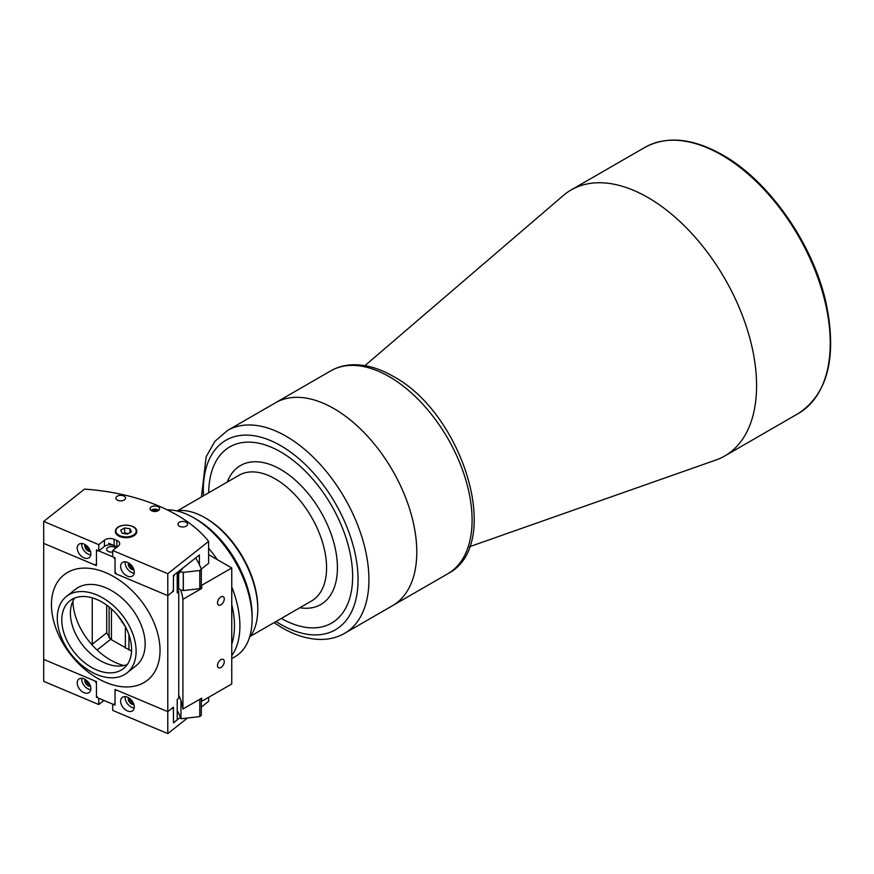 <?xml version="1.0" encoding="UTF-8"?>
<svg xmlns="http://www.w3.org/2000/svg" width="874" height="874" viewBox="0 0 874 874"><rect width="100%" height="100%" fill="white"/><g stroke="black" fill="none" stroke-linecap="round" stroke-linejoin="round"><path stroke-width="1.31" d="M447.827 573.737L392.524 605.671A117.116 67.615 -120 0 0 410.485 511.825A117.116 67.615 -120 0 0 333.966 408.617A117.116 67.615 -120 0 0 275.408 402.816L227.557 430.445A117.116 67.615 60 0 1 286.115 436.246A117.116 67.615 60 0 1 362.623 539.455A117.116 67.615 60 0 1 344.673 633.3L392.524 605.671A117.116 67.615 -120 0 0 410.485 511.825A117.116 67.615 -120 0 0 333.966 408.617A117.116 67.615 -120 0 0 275.408 402.816L330.722 370.882A117.116 67.615 60 0 1 389.269 376.683A117.116 67.615 60 0 1 465.787 479.892A117.116 67.615 60 0 1 447.827 573.737C504.232 544.863 462.859 413.194 393.114 376.312C379.25 368.282 365.78 364.436 352.692 364.764C344.673 365.059 337.353 367.091 330.722 370.882M280.685 451.924A101.755 58.755 -120 0 0 229.807 446.887A101.755 58.755 -120 0 0 208.733 492.75A101.755 58.755 -120 0 1 229.807 446.887A101.755 58.755 -120 0 1 280.685 451.924A101.755 58.755 -120 0 1 347.164 541.596A101.755 58.755 -120 0 1 331.563 623.129A101.755 58.755 -120 0 0 347.164 541.596A101.755 58.755 -120 0 0 280.685 451.924M281.308 618.442A101.755 58.755 -120 0 0 331.563 623.129A101.755 58.755 -120 0 1 281.308 618.442M364.939 365.638L563.369 195.47A153.595 88.678 60 0 1 571.181 189.931A153.595 88.678 60 0 1 647.973 197.546A153.595 88.678 60 0 1 748.319 332.896A153.595 88.678 60 0 1 724.775 455.966A153.595 88.678 60 0 1 716.068 459.964L469.491 546.731M127.298 664.513A43.197 28.492 51.6 0 1 117.094 666.032A43.197 28.492 51.6 0 1 78.289 638.839A43.197 28.492 51.6 0 1 70.87 607.627A43.197 28.492 51.6 0 1 74.683 598.034M123.693 623.719A43.197 28.492 -128.4 0 0 69.887 600.809A43.197 28.492 -128.4 0 0 69.691 645.657A43.197 28.492 -128.4 0 0 123.496 668.555A43.197 28.492 -128.4 0 0 123.693 623.719M72.87 601.181A54.723 36.096 -128.4 0 0 82.855 632.459A54.723 36.096 -128.4 0 0 123.824 665.562M66.206 647.066A48.769 32.163 -128.4 0 0 126.959 672.925A48.769 32.163 -128.4 0 0 127.178 622.299A48.769 32.163 -128.4 0 0 66.424 596.439A48.769 32.163 -128.4 0 0 66.206 647.066M66.424 596.439L75.481 589.284A48.769 32.163 51.6 0 1 136.224 615.143A48.769 32.163 51.6 0 1 136.005 665.759L126.959 672.925M147.75 610.456A67.2 44.323 51.6 0 1 147.444 680.212A67.2 44.323 51.6 0 1 63.736 644.586A67.2 44.323 51.6 0 1 64.042 574.83A67.2 44.323 51.6 0 1 147.75 610.456M220.893 667.507A4.796 2.775 120 0 0 224.028 663.279A4.796 2.775 120 0 0 223.285 659.433A4.796 2.775 120 0 0 220.893 659.662A4.796 2.775 120 0 0 217.757 663.901A4.796 2.775 120 0 0 218.489 667.747A4.796 2.775 120 0 0 220.893 667.507M220.893 604.797A4.796 2.775 120 0 0 224.028 600.569A4.796 2.775 120 0 0 223.285 596.724A4.796 2.775 120 0 0 220.893 596.964A4.796 2.775 120 0 0 217.757 601.192A4.796 2.775 120 0 0 218.489 605.037A4.796 2.775 120 0 0 220.893 604.797M111.435 639.812L111.435 608.927M125.353 648.126L125.353 626.625M125.321 626.571L117.455 615.088M177.214 710.584A117.116 67.615 180 0 1 180.962 718.756L180.962 700.577A117.116 67.615 180 0 0 178.744 695.267A117.116 67.615 0 0 1 182.917 709.022L182.917 599.291L201.675 588.464L201.675 585.329L231.752 567.958L231.752 683.971L201.675 701.33A138.234 79.807 180 0 0 201.293 700.249M199.785 570.493L201.293 569.192L201.293 585.809L199.785 588.672L199.785 570.493L183.322 572.383A119.52 69.002 0 0 0 183.245 572.164L183.245 590.343A58.558 33.813 0 0 0 180.7 590.092A117.116 67.615 180 0 1 182.917 599.291M231.752 567.958L208.613 554.608M122.415 621.676L121.715 622.08M182.917 709.022L201.675 698.195L201.675 701.33M201.293 584.247A138.234 79.807 180 0 1 201.675 585.329M201.675 588.464A138.234 79.807 0 0 0 200.944 586.476M115.707 548.151A4.796 2.775 0 0 0 114.232 547.124A4.796 2.775 0 0 0 109.228 546.895A4.796 2.775 0 0 0 106.606 549.364A4.796 2.775 0 0 0 108.573 551.603A4.796 2.775 0 0 0 112.724 552.029M92.294 645.154A7.68 5.069 51.6 0 1 92.24 644.269L106.704 632.82L106.704 605.114M106.704 632.82L110.681 639.298L97.112 650.027M131.548 651.13L110.681 639.298M115.75 572.874L115.051 573.442L167.786 595.653L173.445 591.174L172.844 590.922M92.24 644.269L92.24 597.827M177.214 588.06A115.193 66.511 180 0 1 178.744 591.687L178.744 698.282L177.214 699.495L177.214 719.87L174.571 721.957L173.445 721.476M178.744 591.687L177.214 592.889L177.214 572.514L174.571 574.6L173.445 577.059L173.445 591.174M115.051 573.442L115.051 559.327L113.5 557.109L97.986 550.576L96.435 551.494L97.724 550.467M108.496 543.202L117.28 546.906A6.916 3.988 180 0 0 116.865 546.731L114.079 545.551A6.916 3.988 180 0 0 104.421 546.425L98.762 550.904L96.435 549.921L96.435 564.036L94.884 564.943L43.7 543.388L43.7 659.389L96.435 681.6L96.435 695.715L97.986 697.933L113.5 704.466L115.051 703.548L115.051 689.444L167.786 711.654L173.445 707.175L173.445 721.279L174.571 721.957M201.271 569.149L208.613 563.337L208.613 541.388A156.665 90.448 180 0 0 84.527 489.123L43.7 521.439L98.762 544.633L104.421 540.154A6.916 3.988 180 0 1 114.079 539.28L116.865 540.46A6.916 3.988 180 0 1 119.705 543.683A6.916 3.988 180 0 1 118.383 546.032L112.724 550.511L167.786 573.705L167.786 711.654L172.309 708.071L173.445 708.748L173.445 722.853L180.437 717.314M105.743 682.386A67.2 44.323 -128.4 0 0 160.029 650.387A67.2 44.323 -128.4 0 0 105.743 572.656A67.2 44.323 -128.4 0 0 51.457 604.655A67.2 44.323 -128.4 0 0 105.743 682.386M43.7 521.439L43.7 543.388L96.435 565.598L96.435 551.494M127.462 562.364A8.445 5.572 -128.4 0 0 122.218 562.638A8.445 5.572 -128.4 0 0 121.278 569.575A8.445 5.572 -128.4 0 0 127.462 576.152A8.445 5.572 -128.4 0 0 132.706 575.879A8.445 5.572 -128.4 0 0 133.635 568.93A8.445 5.572 -128.4 0 0 127.462 562.364M125.233 561.796A8.445 5.572 -128.4 0 0 131.985 572.568A8.445 5.572 -128.4 0 0 134.203 573.136M128.5 562.878A4.61 3.037 -128.4 0 0 131.985 569.433A4.61 3.037 -128.4 0 0 133.908 569.706M133.547 568.701A4.61 3.037 51.6 0 1 133.11 568.548A4.61 3.037 51.6 0 1 129.396 563.468M84.024 544.065A8.445 5.572 -128.4 0 0 78.78 544.338A8.445 5.572 -128.4 0 0 77.852 551.286A8.445 5.572 -128.4 0 0 84.024 557.863A8.445 5.572 -128.4 0 0 89.268 557.59A8.445 5.572 -128.4 0 0 90.208 550.642A8.445 5.572 -128.4 0 0 84.024 544.065M81.806 543.508A8.445 5.572 -128.4 0 0 88.558 554.28A8.445 5.572 -128.4 0 0 90.776 554.837M85.073 544.589A4.61 3.037 -128.4 0 0 88.558 551.144A4.61 3.037 -128.4 0 0 90.47 551.418M90.109 550.402A4.61 3.037 51.6 0 1 89.683 550.249A4.61 3.037 51.6 0 1 85.969 545.168M157.637 506.505A4.796 2.775 0 0 0 152.633 506.275A4.796 2.775 0 0 0 150 508.744A4.796 2.775 0 0 0 151.978 510.984A4.796 2.775 0 0 0 156.981 511.214A4.796 2.775 0 0 0 159.603 508.744A4.796 2.775 0 0 0 157.637 506.505M185.605 521.986A4.796 2.775 0 0 0 180.601 521.756A4.796 2.775 0 0 0 177.979 524.225A4.796 2.775 0 0 0 179.946 526.465A4.796 2.775 0 0 0 184.949 526.694A4.796 2.775 0 0 0 187.571 524.225A4.796 2.775 0 0 0 185.605 521.986M123.562 495.853A4.796 2.775 0 0 0 118.558 495.624A4.796 2.775 0 0 0 115.936 498.093A4.796 2.775 0 0 0 117.903 500.332A4.796 2.775 0 0 0 122.906 500.562A4.796 2.775 0 0 0 125.528 498.093A4.796 2.775 0 0 0 123.562 495.853M98.762 544.633L98.762 550.904M199.392 564.702L199.392 554.957L173.445 575.496L173.445 589.6L172.309 592.069L167.786 595.653L116.603 574.087L115.051 571.869L115.051 557.765L112.724 556.782L112.724 550.511M167.786 573.705L208.613 541.388M116.57 528.584A10.75 6.205 0 0 0 119.727 536.505A10.75 6.205 0 0 0 133.11 536.177A10.75 6.205 0 0 0 135.568 528.584M84.024 692.678A8.445 5.572 -128.4 0 0 89.268 692.405A8.445 5.572 -128.4 0 0 90.208 685.456A8.445 5.572 -128.4 0 0 84.024 678.88A8.445 5.572 -128.4 0 0 78.78 679.153A8.445 5.572 -128.4 0 0 77.852 686.101A8.445 5.572 -128.4 0 0 84.024 692.678M81.806 678.322A8.445 5.572 -128.4 0 0 88.558 689.094A8.445 5.572 -128.4 0 0 90.776 689.662M85.073 679.404A4.61 3.037 -128.4 0 0 88.558 685.959A4.61 3.037 -128.4 0 0 90.47 686.232M90.109 685.227A4.61 3.037 51.6 0 1 89.683 685.063A4.61 3.037 51.6 0 1 85.969 679.994M127.462 710.966A8.445 5.572 -128.4 0 0 132.706 710.693A8.445 5.572 -128.4 0 0 133.635 703.756A8.445 5.572 -128.4 0 0 127.462 697.179A8.445 5.572 -128.4 0 0 122.218 697.452A8.445 5.572 -128.4 0 0 121.278 704.4A8.445 5.572 -128.4 0 0 127.462 710.966M125.233 696.611A8.445 5.572 -128.4 0 0 131.985 707.394A8.445 5.572 -128.4 0 0 134.203 707.951M128.5 697.692A4.61 3.037 -128.4 0 0 131.985 704.258A4.61 3.037 -128.4 0 0 133.908 704.52M133.547 703.515A4.61 3.037 51.6 0 1 133.11 703.362A4.61 3.037 51.6 0 1 129.396 698.282M116.603 690.099L167.786 711.654L167.786 733.603L112.724 710.409L112.724 704.138L115.051 705.121L115.051 691.006L116.603 690.099M103.93 700.435L98.762 704.531L98.762 698.26L96.435 697.277L97.145 696.72M98.762 704.531L43.7 681.338L43.7 659.389L94.884 680.944L96.435 683.173L96.435 697.277M208.613 697.321L208.613 701.287L201.293 707.088M187.484 718.013L167.786 733.603M178.678 573.333A115.193 66.511 0 0 0 178.405 572.612L180.12 570.416A117.116 67.615 180 0 1 180.7 571.913L178.678 573.333L178.678 588.377L180.7 590.092M177.269 572.459L177.269 585.056A115.193 66.511 180 0 0 177.214 584.924M181.868 568.832L181.868 569.728M178.405 585.973L177.269 585.056M199.785 588.672L183.322 590.573L183.322 572.383M195.612 557.951A138.234 79.807 180 0 1 201.293 569.192M180.12 570.416A58.558 33.813 0 0 0 182.24 569.575A119.52 69.002 0 0 0 181.912 568.799M183.245 572.164A58.558 33.813 0 0 0 180.7 571.913M178.405 572.612L178.405 587.667A115.193 66.511 180 0 1 178.678 588.377M128.5 533.533L124.632 532.932L123.638 533.511M127.506 534.112L131.417 531.84L129.986 528.759L124.632 527.929L120.71 530.19L122.141 533.282L127.506 534.112M124.632 532.932L124.632 527.929M129.986 532.67L129.986 528.759M152.404 511.137L152.404 510.547L155.594 510.012L157.473 511.05M155.594 511.476L155.594 510.012M158.697 510.361A4.698 2.709 0 0 0 150.918 510.361M206.188 518.446L204.833 517.659L206.188 518.446A72.957 42.127 60 0 1 257.775 607.801L257.775 609.364A74.88 43.23 -120 0 0 204.833 517.659L204.833 517.659A74.88 43.23 -120 0 0 176.351 510.82M249.461 637.452A74.88 43.23 -120 0 0 257.775 609.364M231.752 644.225A78.715 45.448 -120 0 0 231.752 604.568M208.613 548.195A82.56 47.666 60 0 1 217.255 559.589M231.752 586.913A82.56 47.666 60 0 1 231.752 655.609M231.752 658.592L235.019 656.702A82.56 47.666 -120 0 0 252.116 618.912A82.56 47.666 -120 0 0 193.733 517.801L193.733 517.801A82.56 47.666 -120 0 0 167.174 509.848M196.453 519.364L193.733 517.801L196.453 519.364A78.715 45.448 60 0 1 252.116 615.777L252.116 618.912M201.206 698.468A138.234 79.807 180 0 1 201.293 698.687L201.293 715.303L199.785 716.593L199.785 699.276M180.962 718.756L199.785 716.593M276.009 621.501A109.436 63.179 -120 0 0 280.685 624.364A109.436 63.179 -120 0 0 358.067 579.681A109.436 63.179 -120 0 0 280.685 445.653A109.436 63.179 -120 0 0 203.445 495.798M227.273 482.044A80.255 46.333 60 0 1 280.696 469.469A80.255 46.333 60 0 1 336.599 556.061A80.255 46.333 60 0 1 299.848 607.747M250.335 636.327L311.548 600.984A72.575 41.897 -120 0 0 322.67 542.83A72.575 41.897 -120 0 0 275.255 478.886A72.575 41.897 -120 0 0 238.973 475.292L177.761 510.624M644.837 147.411C666.775 135.59 692.689 138.092 722.59 154.917C769.47 181.169 813.847 245.135 826.378 304.403C836.997 357.553 827.678 393.912 798.432 413.446A153.595 88.678 -120 0 0 821.975 290.365A153.595 88.678 -120 0 0 721.629 155.015A153.595 88.678 -120 0 0 644.837 147.411L571.181 189.931M109.097 637.965L109.097 606.938M128.948 634.819L128.948 649.928M104.421 540.154L104.421 546.425M114.079 539.28L114.079 545.551M116.865 540.46L116.865 546.731M115.86 529.753A10.564 6.096 0 0 0 115.51 531.326A10.564 6.096 0 0 0 124.687 537.379A10.564 6.096 0 0 0 136.268 532.911A10.564 6.096 0 0 0 136.628 531.326A10.564 6.096 0 0 0 133.394 526.946M116.231 529.502A10.171 5.878 0 0 0 123.431 536.691A10.171 5.878 0 0 0 135.896 532.539A10.171 5.878 0 0 0 128.696 525.34A10.171 5.878 0 0 0 116.231 529.502M118.733 526.946A10.564 6.096 0 0 0 115.958 529.557M274.032 622.649L282.269 627.882C296.188 635.922 309.702 639.768 322.823 639.407C330.787 639.113 338.074 637.07 344.673 633.3M201.457 496.945L206.144 456.785L214.851 441.392L227.557 430.445M798.432 413.446L724.775 455.966M115.51 532.659L115.892 529.655C118.252 522.707 137.644 524.444 136.628 531.326L136.628 532.659"/></g></svg>
